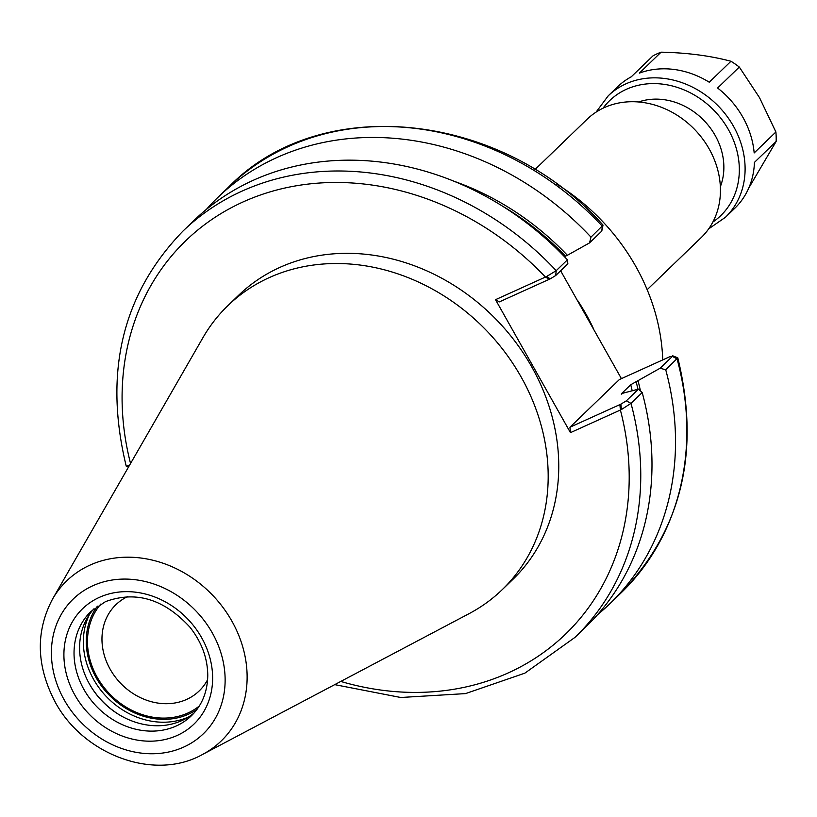 <?xml version="1.0" encoding="UTF-8"?>
<svg xmlns="http://www.w3.org/2000/svg" width="817" height="817" viewBox="0 0 817 817"><rect width="100%" height="100%" fill="white"/><g stroke="black" fill="none" stroke-linecap="round" stroke-linejoin="round"><path stroke-width="1.23" d="M560.636 270.774L621.41 378.628M556.54 183.988A197.448 168.68 46 0 1 635.769 266.362A197.448 168.68 46 0 1 662.74 359.909M534.951 169.579L587.178 119.2A82.18 70.211 46 0 1 709.176 148.929A82.18 70.211 46 0 1 701.282 237.492L647.166 289.698M642.203 392.538L638.475 389.127L626.322 400.841L620.889 404.149L621.42 409.552L630.979 403.363L642.203 392.538A282.284 241.168 46 0 1 586.167 626.578L574.943 637.403A282.284 241.168 46 0 0 630.979 403.363L626.322 400.841M620.889 404.149L569.949 427.23L619.368 379.558L670.308 356.488L672.411 356.386L660.156 368.201L665.743 369.825L677.793 357.846L672.677 355.773L672.411 356.386L677.068 358.898A282.284 241.168 46 0 1 621.032 592.938C681.644 530.223 700.567 451.862 677.793 357.846M621.42 409.552L570.45 432.653L569.949 427.23M660.156 368.201L630.744 384.736L621.604 393.549L638.475 389.127M570.45 432.653L495.521 299.686L546.491 276.585L550.28 278.832L555.703 275.523L567.856 263.799L567.427 259.837L556.203 270.672L546.491 276.585M52.584 599.014L202.892 337.748A197.448 168.68 46 0 1 227.994 305.527L238.564 295.335A197.448 168.68 46 0 1 531.683 366.762A197.448 168.68 46 0 1 512.719 579.549L502.149 589.741A197.448 168.68 46 0 1 469.05 613.669L202.534 754.469A111.245 95.038 46 0 0 231.875 621.104A111.245 95.038 46 0 0 89.972 565.129A111.245 95.038 46 0 0 52.584 599.014C36.04 630.356 36.244 663.394 53.187 698.126C79.964 753.499 153.167 782.257 202.534 754.469M550.28 278.832L499.34 301.902L495.521 299.686M129.403 465.486L126.226 466.17C103.453 372.143 122.376 293.783 182.977 231.068A282.284 241.168 46 0 1 556.203 270.672L555.703 275.523M182.977 231.068L194.211 220.243A282.284 241.168 46 0 1 567.427 259.837M665.743 369.825A282.284 241.168 46 0 1 609.707 603.865A282.284 241.168 46 0 1 597.493 614.752M637.995 380.599A256.64 219.252 46 0 1 640.467 390.945M590.977 237.134L589.547 242.884L601.792 231.068L602.987 225.237L590.977 237.134A282.284 241.168 46 0 0 217.751 197.53L229.077 186.603A282.284 241.168 46 0 1 602.303 226.207L601.792 231.068M229.077 186.603C321.204 92.331 501.515 111.572 602.926 224.981L602.987 225.237M206.425 209.356A282.284 241.168 46 0 1 217.751 197.53M454.323 181.354A256.64 219.252 46 0 1 567.386 255.282L589.547 242.884M621.768 394.162A249.859 213.462 46 0 0 621.604 393.549L621.257 394.09M564.414 256.661L567.386 255.282M207.61 679.673A59.937 51.205 46 0 1 199.164 690.957A59.937 51.205 46 0 1 110.183 669.266A59.937 51.205 46 0 1 115.943 604.672A59.937 51.205 46 0 1 127.513 596.645M199.307 706A71.069 60.724 46 0 1 97.223 677.273A71.069 60.724 46 0 1 100.9 603.988M120.64 715.6A74.623 63.757 46 0 1 89.206 683.563A74.623 63.757 46 0 1 88.481 682.256M194.099 712.965A72.407 61.857 46 0 1 120.334 715.416A72.407 61.857 46 0 1 89.523 684.156A72.407 61.857 46 0 1 88.644 682.573A72.407 61.857 46 0 1 93.761 608.951M227.994 305.527A197.448 168.68 46 0 1 521.113 376.954A197.448 168.68 46 0 1 502.149 589.741M730.97 61.265L709.248 82.221A84.396 72.1 46 0 0 639.364 73.132L661.086 52.176C686.964 52.717 710.259 55.75 730.97 61.265A84.396 72.1 46 0 1 739.314 67.065L717.592 88.022A84.396 72.1 46 0 1 742.898 117.301A84.396 72.1 46 0 1 754.173 152.942L775.895 131.986A84.396 72.1 46 0 1 776.15 141.443L748.791 187.992M776.15 141.443L754.428 162.399A84.396 72.1 46 0 1 734.8 208.253L725.425 217.291A84.396 72.1 46 0 0 733.533 126.339A84.396 72.1 46 0 0 625.873 83.865A84.396 72.1 46 0 0 608.236 95.814L617.611 86.765A84.396 72.1 46 0 1 631.275 76.798L652.997 55.842A84.396 72.1 46 0 1 661.086 52.176M739.314 67.065L759.524 97.672L775.895 131.986M638.639 101.972A63.297 54.075 46 0 1 715.192 135.489A63.297 54.075 46 0 1 720.359 186.685M592.999 327.586A197.448 168.68 -134 0 0 586.085 314.279A197.448 168.68 -134 0 0 577.905 300.891M340.781 681.439A273.399 233.58 46 0 0 620.389 410.032L619.889 404.609M130.546 463.494A273.399 233.58 46 0 1 243.548 201.728A273.399 233.58 46 0 1 545.46 277.065L549.279 279.281M630.744 384.736A249.859 213.462 46 0 1 632.205 390.812M502.23 205.966A254.301 217.261 46 0 1 565.466 256.15M636.075 381.468A254.301 217.261 46 0 1 637.954 389.26M196.999 709.391A72.407 61.857 46 0 1 96.161 677.753A72.407 61.857 46 0 1 97.437 606.173M188.543 716.999A74.623 63.757 46 0 1 93.577 679.346A74.623 63.757 46 0 1 89.523 614.353M191.444 715.723A72.407 61.857 46 0 1 83.957 689.528A72.407 61.857 46 0 1 90.912 611.504L105.475 601.639C135.949 590.487 164.125 599.045 190.024 627.293C201.646 642.121 207.549 658.093 207.763 675.21C207.549 691.723 202.105 705.224 191.444 715.723M74.898 695.114A80.178 68.495 46 0 1 99.357 597.37A80.178 68.495 46 0 1 201.636 637.709A80.178 68.495 46 0 1 177.177 735.463A80.178 68.495 46 0 1 74.898 695.114M64.247 699.944A93.659 80.015 46 0 1 92.821 585.758A93.659 80.015 46 0 1 212.287 632.889A93.659 80.015 46 0 1 183.713 747.075A93.659 80.015 46 0 1 64.247 699.944M603.048 108.191A79.954 68.311 46 0 1 626.373 89.298A79.954 68.311 46 0 1 725.322 124.521A79.954 68.311 46 0 1 712.863 222.04M334.725 684.636L400.779 697.493L465.527 693.602L524.871 673.157L574.943 637.403M609.707 603.865L621.032 592.938M126.359 466.293L128.463 467.11M608.236 95.814L596.042 112.143M708.656 228.893L725.425 217.291"/></g></svg>
